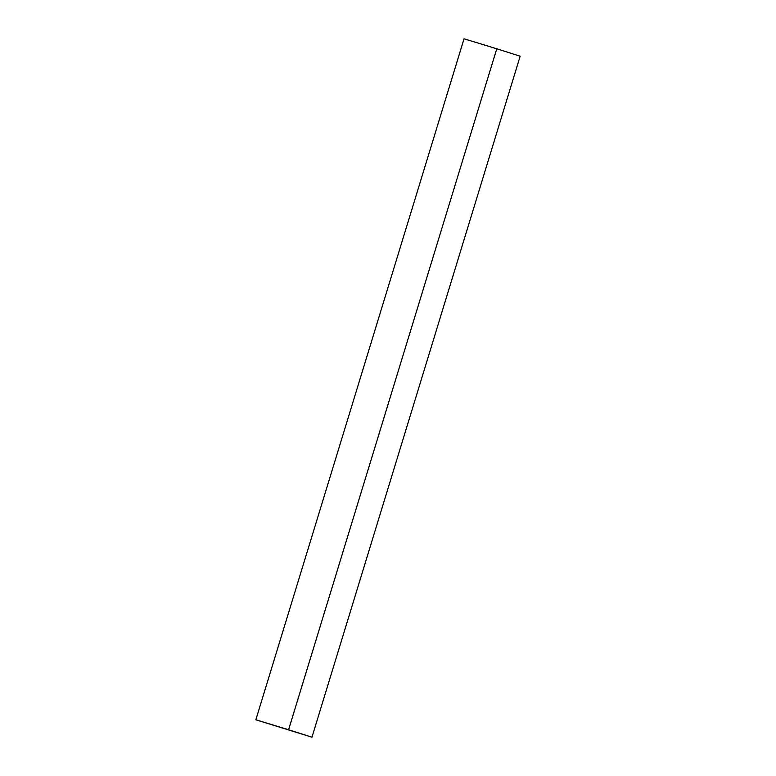 <?xml version="1.0" encoding="UTF-8"?>
<svg xmlns="http://www.w3.org/2000/svg" width="776" height="776" viewBox="0 0 776 776"><rect width="100%" height="100%" fill="white"/><g stroke="black" fill="none" stroke-linecap="round" stroke-linejoin="round"><path stroke-width="1.16" d="M311.962 737.2L520.153 56.221L496.776 48.772L464.038 38.8L255.847 719.779L311.962 737.2L288.585 729.75L496.776 48.772M288.585 729.75L255.847 719.779"/></g></svg>
